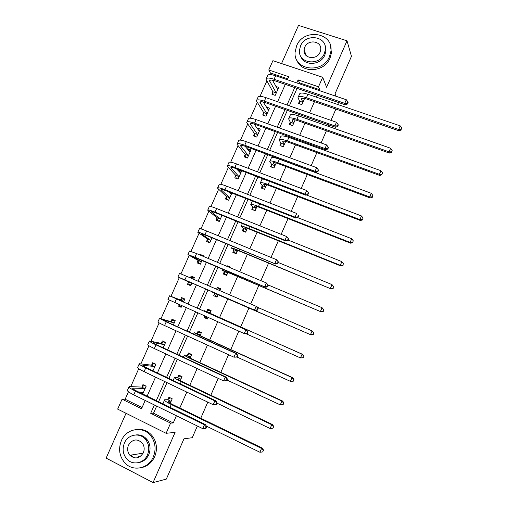 <?xml version="1.0" encoding="UTF-8"?>
<svg xmlns="http://www.w3.org/2000/svg" width="508" height="508" viewBox="0 0 508 508"><rect width="100%" height="100%" fill="white"/><g stroke="black" fill="none" stroke-linecap="round" stroke-linejoin="round"><path stroke-width="0.76" d="M287.757 78.867L270.408 72.987L268.77 69.977L272.917 60.674L322.688 77.299L318.516 86.792L298.12 79.896L296.78 82.931M336.055 96.26L335.096 93.682L351.46 56.305L347.008 40.786L298.501 25.4L281.54 63.557M126.041 413.309L106.121 458.114L153.048 482.6L175.095 432.378L166.103 433.299L117.653 409.118L122.085 399.174L141.516 408.775L145.199 400.456M128.454 391.782L125.146 399.218L122.085 399.174M270.408 72.987L269.697 74.581M266.789 81.121L260.013 96.336M257.232 102.578L250.279 118.193M247.637 124.123L240.506 140.138M238.004 145.764L230.689 162.185M228.327 167.5L220.834 184.328M218.605 189.332L210.928 206.566M208.845 211.252L200.984 228.905M199.041 233.274L190.995 251.339M189.192 255.384L180.956 273.875M179.299 277.597L170.961 296.323M169.259 300.152L160.992 318.719M159.125 322.904L150.978 341.205M148.952 345.764L140.919 363.798M138.728 368.719L130.816 386.486M197.358 426.015L192.246 437.718L183.972 438.791L166.326 479.101L153.048 482.6M338.379 102.464L337.884 104.54M335.902 109.08L330.968 120.358M328.949 124.974L328.352 126.346M326.409 130.797L321.094 142.945M319.119 147.466L318.776 148.247M316.878 152.603L311.175 165.64M307.302 174.504L301.212 188.43M297.682 196.507L291.205 211.328M288.023 218.605L281.153 234.328M278.327 240.792L271.05 257.435M268.58 263.087L260.902 280.651M258.794 285.471L250.711 303.968M248.964 307.962L240.678 326.923M238.824 331.159L230.765 349.593M228.53 354.705L220.815 372.364M218.186 378.365L210.814 395.237M207.797 402.133L200.768 418.211M125.146 399.218L142.049 407.562M142.697 393.986L146.158 386.188L142.939 384.626L141.923 386.912M139.649 392.03L139.478 392.417M152.959 370.853L155.893 364.255L152.66 362.725L151.651 365.004M163.182 347.821L165.583 342.417L162.35 340.919L161.341 343.186M168.402 327.298L171.634 328.778M173.355 324.898L175.235 320.669L171.996 319.202L170.993 321.462M178.587 304.368L177.908 305.886L181.153 307.334L181.826 305.81M183.483 302.07L184.842 299.015L181.597 297.58L180.6 299.828M188.487 282.08L187.49 284.321L190.735 285.731L191.954 282.981M193.592 279.292L194.412 277.451L191.167 276.047L190.348 277.889M198.018 260.617L197.028 262.846L200.279 264.23L202.006 260.344M203.689 256.553L203.943 255.981L200.685 254.61L200.431 255.181M207.512 239.243L206.527 241.459L209.785 242.811L212.007 237.808M216.967 217.951L215.989 220.167L219.253 221.482L221.964 215.373M226.384 196.755L225.406 198.958L228.676 200.247L231.877 193.034M235.763 175.647L234.785 177.838L238.061 179.102L241.662 170.993L238.385 169.742L238.036 170.529M245.097 154.629L244.126 156.813L247.409 158.039L250.99 149.968L247.707 148.749L247.485 149.244M254.394 133.693L253.429 135.871L256.711 137.071L260.28 129.026L256.902 128.048M263.652 112.852L262.693 115.018L265.982 116.186L269.538 108.179L266.351 107.055M272.872 92.088L271.92 94.247L275.209 95.39L278.752 87.414L275.895 86.43M156.667 406.076L153.511 413.22L173.241 422.954L176.403 415.747M179.8 408.019L186.804 392.093M189.808 385.255L197.155 368.541M199.771 362.598L207.461 345.103M209.69 340.036L217.716 321.767M219.564 317.576L227.819 298.787M229.559 294.831L237.617 276.504M239.719 271.723L247.364 254.324M249.828 248.723L257.073 232.232M259.893 225.825L266.744 210.242M269.913 203.035L276.371 188.347M279.889 180.34L285.953 166.541M289.814 157.753L295.497 144.837M297.39 140.519L297.732 139.744M299.701 135.261L304.997 123.222M306.934 118.808L307.531 117.456M309.543 112.878L314.458 101.695M316.44 97.193L317.284 95.263M319.341 90.589L319.729 89.706L299.51 82.848L299.123 83.725M297.072 88.36L289.357 105.823M287.35 110.363L279.546 128.022M277.584 132.467L269.691 150.324M267.773 154.661L259.791 172.72M257.924 176.955L249.853 195.218M248.025 199.352L239.865 217.818M238.081 221.85L229.832 240.519M228.098 244.443L219.754 263.315M218.065 267.138L209.633 286.22M207.994 289.941L199.498 309.162M197.834 312.928L189.338 332.149M187.611 336.055L179.134 355.244M177.343 359.289L168.885 378.435M167.03 382.632L158.585 401.739M170.25 403.282L172.225 398.799L168.935 397.212L167.919 399.523M180.232 380.632L182.004 376.612L178.714 375.05L177.698 377.355M190.17 358.089L191.745 354.514L188.443 352.984L187.433 355.276M194.526 339.204L197.828 340.716M200.063 335.642L201.441 332.511L198.133 331.019L197.129 333.299M204.756 316.008L204.076 317.544L207.391 319.018L208.064 317.481M209.912 313.29L211.099 310.604L207.785 309.143L206.781 311.41M214.7 293.459L213.703 295.726L217.018 297.167L218.148 294.596M219.888 290.652L220.713 288.785L217.392 287.357L216.573 289.217M224.282 271.742L223.285 274.002L226.606 275.412L227.921 272.428M230.029 267.646L230.283 267.068L226.962 265.671L226.708 266.243M233.82 250.12L232.829 252.368L236.156 253.746L237.649 250.355M243.319 228.587L242.329 230.829L245.662 232.175L247.339 228.371M252.774 207.15L251.79 209.379L255.13 210.693L256.984 206.489M262.191 185.801L261.214 188.017L264.554 189.306L266.586 184.702M271.57 164.541L270.599 166.745L273.945 168.002L276.149 163.005M280.911 143.37L279.94 145.567L283.293 146.793L285.667 141.402M290.208 122.288L289.243 124.479L292.602 125.673L295.148 119.894M299.466 101.295L298.507 103.473L301.866 104.642L304.584 98.476M322.688 77.299L326.606 87.262L347.008 40.786M319.729 89.706L318.516 86.792M173.241 422.954L170.58 423.132L166.103 433.299M287.369 79.737L288.709 76.714L268.77 69.977M147.11 396.145L155.537 377.133M157.391 372.961L165.83 353.917M167.615 349.885L176.079 330.797M177.8 326.911L186.277 307.791M187.941 304.044L196.418 284.918M198.056 281.222L206.47 262.236M208.159 258.432L216.478 239.655M218.211 235.744L226.447 217.17M228.225 213.163L236.366 194.793M238.195 190.678L246.247 172.504M248.114 168.288L256.076 150.324M257.994 146.006L265.868 128.232M267.83 123.819L275.615 106.242M277.622 101.727L285.325 84.347M154.381 404.959L150.686 413.302L170.58 423.132M294.729 87.56L287.014 105.01M285.007 109.544L277.209 127.184M275.247 131.623L267.354 149.46M265.443 153.797L257.461 171.837M255.594 176.073L247.523 194.31M245.701 198.444L237.541 216.884M235.763 220.916L227.514 239.566M225.781 243.491L217.443 262.344M215.754 266.16L207.321 285.223M205.683 288.938L197.193 308.14M195.529 311.899L187.033 331.102M185.312 335.007L176.835 354.171M175.044 358.216L166.592 377.342M164.738 381.533L156.299 400.621M153.511 413.22L150.686 413.302M299.51 82.848L298.12 79.896M142.678 393.198L140.957 393.141M169.888 327.978L168.288 327.546M195.878 339.827L194.412 339.458M181.261 307.092L177.908 305.886M207.512 318.745L204.076 317.544M194.342 277.616L191.167 276.047M220.631 288.976L217.392 287.357M203.74 256.432L200.685 254.61M230.061 267.583L226.962 265.671M231.534 193.237L230.93 192.659M240.544 172.123L238.385 169.742M249.612 151.136L247.707 148.749M258.699 130.264L256.997 127.838M145.015 438.855L145.313 438.518M147.053 440.125L143.377 437.382M170.491 397.961L172.161 398.951M171.209 401.117L168.161 401.345C167.792 401.796 169.272 402.85 172.587 404.508L262.496 448.221L263.608 450.342L262.579 451.961L263.608 450.342M262.579 451.961L259.912 452.253L261.55 448.443L171.234 404.514C166.268 402.025 164.059 400.444 164.611 399.771L167.672 399.701L170.091 397.955M259.912 452.253L206.324 426.091M162.935 403.86L164.471 400.082M263.233 450.437L261.55 448.443L262.496 448.221M170.961 401.295L167.672 399.701M144.64 385.451L146.088 386.334M142.977 393.344L140.906 392.081M205.988 428.327L206.654 426.79L206.159 426.841L205.492 428.377L205.988 428.327L202.749 428.65L204.426 424.809L135.42 391.128C130.632 388.728 128.537 387.198 129.127 386.55L141.662 387.083L144.215 385.426M143.415 392.354L138.601 391.986M145.142 388.474L132.766 388.137C132.372 388.576 133.775 389.592 136.969 391.192L205.67 424.701L206.654 426.79M205.492 428.377L202.749 428.65L133.763 394.856C128.981 392.443 126.892 390.9 127.495 390.22L128.981 386.88M206.159 426.841L204.426 424.809L205.67 424.701M144.882 388.645L141.662 387.083M121.38 440.633C118.161 449.009 119.361 456.47 124.981 463.023C133.02 471.951 148.539 468.7 153.295 456.946C156.089 449.923 155.556 443.313 151.689 437.109C144.456 425.539 126.568 427.723 121.38 440.633M140.995 467.722C147.199 466.522 151.765 462.851 154.68 456.705C157.461 449.713 156.921 443.128 153.073 436.956C148.99 431.349 143.662 428.835 137.084 429.425M135.719 434.95C140.481 434.384 144.386 436.093 147.434 440.08C150.387 444.595 150.832 449.447 148.781 454.641C146.59 459.219 143.173 461.886 138.532 462.655M124.409 443.052C122.123 448.97 122.917 454.292 126.79 459.003C132.537 465.722 143.993 463.467 147.479 454.857C149.542 449.644 149.098 444.767 146.133 440.233C140.805 432.137 128.124 433.845 124.409 443.052M143.345 452.742C144.704 449.301 144.374 446.107 142.367 443.16C137.179 438.353 132.55 439.014 128.48 445.135C127.032 448.869 127.502 452.247 129.889 455.27C135.071 459.48 139.554 458.635 143.345 452.742M138.03 455.911L138.849 457.327M131.058 455.085L133.915 457.759M296.596 45.866L295.097 52.184C293.338 70.307 322.605 74.289 329.495 56.566L330.899 51.34C333.718 32.398 303.549 27.864 296.596 45.866M296.786 59.957C301.193 73.685 324.421 72.555 330.041 58.115L331.432 52.908L330.429 45.453M325.006 45.593L325.863 51.175L324.841 55.048C320.732 65.627 303.638 66.275 300.685 56.09M300.539 45.885L299.46 50.343C298.088 63.525 319.329 66.446 324.32 53.607L325.349 49.721C327.273 36.112 305.562 32.899 300.539 45.885M320.059 52.222L320.726 49.651C321.907 40.932 307.969 38.9 304.736 47.25L304.044 50.057C303.098 58.598 316.84 60.515 320.059 52.222M304.33 50.749L304.108 51.543M180.721 376.003L179.819 375.907L181.883 376.885M180.994 378.917L178.06 378.892C177.749 379.228 179.254 380.206 182.575 381.819L272.644 424.612L273.78 426.676L272.771 428.238L273.78 426.676M272.771 428.238L270.123 428.511L271.755 424.713L181.28 381.718C176.295 379.292 174.041 377.825 174.517 377.323L177.457 377.514L179.819 375.907M270.123 428.511L216.967 403.155M273.425 426.72L271.755 424.713L272.644 424.612M180.753 379.082L177.457 377.514M191.268 354.292L189.497 353.955L191.567 354.914M190.735 356.806L187.916 356.54C187.655 356.762 189.192 357.657 192.526 359.232L282.746 401.11L283.902 403.117L282.918 404.622L283.902 403.117M283.254 404.622L280.283 404.876L281.908 401.098L191.281 359.016C186.277 356.66 183.979 355.308 184.385 354.978L187.198 355.429L189.497 353.955M282.918 404.622L280.283 404.876L227.038 380.06M283.566 403.111L281.908 401.098L282.746 401.11M190.5 356.959L187.198 355.429M154.864 363.772L153.886 363.639L155.766 364.528M216.395 404.457L217.062 402.933L216.592 402.933L215.925 404.463L216.395 404.457L213.195 404.717L214.865 400.888L145.726 367.944C140.926 365.601 138.786 364.192 139.3 363.709L151.397 365.157L153.886 363.639M153.162 370.395L151.13 369.976M154.876 366.528L142.926 365.296C142.589 365.62 144.018 366.56 147.225 368.122L216.052 400.907L217.062 402.933M215.925 404.463L213.195 404.717L144.082 371.653C139.281 369.303 137.147 367.875 137.674 367.367L139.186 363.969M216.592 402.933L214.865 400.888L216.052 400.907M154.629 366.687L151.397 365.157M165.449 342.354L163.525 341.935L165.405 342.811M226.759 380.702L227.419 379.184L226.968 379.133L226.308 380.657L226.759 380.702L223.596 380.892L225.254 377.082L155.994 344.862C151.174 342.582 148.99 341.287 149.428 340.976L161.1 343.325L163.525 341.935M164.573 344.684L153.048 342.557C152.762 342.767 154.222 343.63 157.436 345.148L226.39 377.215L227.419 379.184M226.308 380.657L223.596 380.892L154.349 348.551C149.536 346.265 147.358 344.951 147.809 344.615L149.346 341.16M226.968 379.133L225.254 377.082L226.39 377.215M164.332 344.824L161.1 343.325M201.346 332.727L199.136 332.092L201.212 333.032M200.438 334.797L197.733 334.283L202.432 336.747L292.805 377.717L293.98 379.66L293.021 381.114L293.98 379.66M293.332 381.165L290.398 381.349L292.017 377.584L201.231 336.423L194.202 332.727L196.901 333.432L199.136 332.092M293.021 381.114L290.398 381.349L237.046 357.06M293.668 379.616L292.017 377.584L292.805 377.717M200.209 334.931L196.901 333.432M205.372 316.281L205.664 317.29L207.74 318.218M210.858 311.15L208.737 310.325L210.814 311.245M210.096 312.877L207.505 312.122L212.293 314.357L302.819 354.432L304.013 356.318L303.073 357.715L304.013 356.318M303.371 357.81L300.469 357.924L302.082 354.184L203.981 310.579L206.559 311.537L208.737 310.325M303.073 357.715L300.469 357.924L246.094 333.762M303.721 356.222L302.082 354.184L302.819 354.432M209.874 313.004L206.559 311.537M217.297 296.539L215.233 295.593L217.316 296.494M216.903 289.363L218.294 288.652L220.377 289.554M217.957 294.659L311.188 334.956L219.437 295.11L212.16 292.049L218.021 294.9M215.233 295.593L214.643 293.218M313.087 334.423L313.728 332.937L313.087 334.423L310.496 334.613L312.096 330.886L257.391 307.245M313.728 332.937L312.096 330.886L313.995 333.077M313.36 334.562L311.188 334.956M175.114 320.935L173.12 320.332L175.006 321.183M237.071 357.054L237.731 355.543L237.306 355.448L236.645 356.965L237.071 357.054L233.947 357.175L235.598 353.384L166.211 321.882L159.512 318.338L170.751 321.589L173.12 320.332M174.231 322.929L163.125 319.919L167.596 322.282L236.677 353.638L237.731 355.543M236.645 356.965L233.947 357.175L164.573 325.558C159.747 323.329 157.524 322.136 157.899 321.958L159.461 318.452M237.306 355.448L235.598 353.384L236.677 353.638M173.99 323.056L170.751 321.589M184.594 299.568L182.67 298.812L184.563 299.65M181.502 306.54L179.616 305.702L179.261 304.667M247.339 333.521L247.999 332.016L247.587 331.87L246.932 333.375L247.339 333.521L245.281 333.921L244.253 333.565L245.897 329.794L169.551 295.802L180.365 299.942L182.67 298.812M183.845 301.263L173.152 297.377L177.717 299.517L246.92 330.168L247.999 332.016M246.932 333.375L244.253 333.565L167.945 299.409L169.532 295.84M247.587 331.87L245.897 329.794L246.92 330.168M183.61 301.377L180.365 299.942M194.075 278.206L192.183 277.387L190.71 278.047M191.033 285.071L189.141 284.245L188.411 281.838L191.662 283.248L181.54 278.53L255.486 310.54L184.887 279.876L177.946 276.955L188.411 281.838M191.014 285.102L189.141 284.245M257.175 309.899L257.562 310.09L258.216 308.591L257.829 308.4L257.175 309.899L254.508 310.071L256.146 306.311L186.506 276.231L179.546 273.368L177.952 276.936M257.829 308.4L256.146 306.311L257.118 306.8L258.216 308.591M257.562 310.09L255.486 310.54M200.52 263.684L198.628 262.884L197.949 260.356L201.206 261.734L191.491 256.172L265.646 287.261L194.977 257.188L187.903 254.603L197.949 260.356M200.431 263.887L198.628 262.884M267.367 286.531L267.735 286.766L268.383 285.274L268.021 285.039L267.367 286.531L264.719 286.677L266.351 282.943L196.59 253.562L189.497 251.028L187.941 254.508M268.021 285.039L266.351 282.943L268.383 285.274M267.735 286.766L265.646 287.261M209.969 242.392L208.07 241.605L207.448 238.97L210.712 240.322L201.397 233.909L206.204 235.42L275.755 264.096L205.016 234.601C200.133 232.613 197.733 231.864 197.815 232.346L207.448 238.97M209.804 242.767L208.07 241.605M277.514 263.271L277.863 263.55L278.511 262.065L278.162 261.779L277.514 263.271L274.879 263.398L276.504 259.677L206.623 230.988C201.739 229.013 199.326 228.282 199.403 228.791L197.885 232.181M278.162 261.779L276.504 259.677L278.511 262.065M277.863 263.55L275.755 264.096M219.38 221.19L217.481 220.421L216.91 217.672L220.174 218.992L211.258 211.747C211.258 211.322 212.89 211.753 216.154 213.036L285.82 241.033L284.994 240.221L215.017 212.109C210.121 210.191 207.677 209.55 207.683 210.185L216.91 217.672M218.396 221.139L217.481 220.421M221.901 215.519L220.923 214.954M287.617 240.113L287.941 240.436L288.588 238.957L288.265 238.633L287.617 240.113L284.994 240.221L286.614 236.512L216.618 208.515C211.715 206.604 209.264 205.981 209.264 206.648L207.791 209.956M288.265 238.633L286.614 236.512L288.588 238.957M287.941 240.436L285.82 241.033M231.75 193.326L229.368 192.697M228.752 200.076L226.847 199.32L226.333 196.463L229.603 197.752L221.075 189.687C221.12 189.154 222.783 189.509 226.06 190.754L295.84 218.072L295.065 217.151L224.968 189.725C220.059 187.858 217.576 187.325 217.513 188.125L226.333 196.463M227.247 199.682L226.847 199.32M231.311 194.304L228.213 191.599M297.675 217.062L297.98 217.43L298.621 215.957L298.317 215.589L297.675 217.062L295.065 217.151L296.678 213.462L226.562 186.144C221.647 184.29 219.158 183.775 219.081 184.601L217.646 187.827M298.317 215.589L298.621 215.957M297.98 217.43L295.84 218.072M241.065 172.326L239.027 171.621M238.087 179.045L236.176 178.308L235.712 175.349L238.989 176.606L230.854 167.716C230.943 167.081 232.632 167.367 235.922 168.567L305.81 195.218L305.092 194.183L234.88 167.437C229.959 165.627 227.432 165.202 227.298 166.16L235.712 175.349M240.684 173.184L236.417 168.758M307.683 194.113L307.969 194.526L308.604 193.065L308.324 192.646L307.683 194.113L305.092 194.183L306.692 190.513L236.468 163.874C231.54 162.077 229.006 161.671 228.86 162.649L227.463 165.792M306.692 190.513L308.324 192.646M307.969 194.526L305.81 195.218M250.349 151.409L248.742 150.812M245.459 157.309L245.053 154.318L248.336 155.543L240.589 145.84C240.729 145.104 242.443 145.313 245.739 146.482L315.741 172.466L315.068 171.317L244.748 145.244C239.808 143.497 237.242 143.18 237.039 144.291L245.053 154.318M250.019 152.152L245.097 146.253M317.646 171.272L317.913 171.729L318.548 170.275L318.287 169.812L317.646 171.272L315.068 171.317L316.668 167.665L246.323 141.694C241.383 139.96 238.811 139.656 238.595 140.792L237.236 143.853M316.668 167.665L318.287 169.812M317.913 171.729L315.741 172.466M259.588 130.588L258.382 130.15M254.692 136.334L254.356 133.369L257.645 134.569L250.279 124.066C250.463 123.222 252.209 123.361 255.511 124.492L325.622 149.816L325.006 148.558L254.571 123.152C249.619 121.463 247.009 121.247 246.742 122.517L254.356 133.369M257.645 134.569L257.677 134.893M259.315 131.204L254.07 124.022M327.571 148.533L327.812 149.035L328.447 147.58L328.2 147.079L327.571 148.533L325.006 148.558L326.593 144.92L256.14 119.621C251.187 117.939 248.571 117.742 248.291 119.031L246.964 122.009M326.593 144.92L328.2 147.079M327.812 149.035L325.622 149.816M268.796 109.849L267.887 109.525M263.9 115.443L263.62 112.516L266.916 113.684L259.931 102.381C260.159 101.435 261.931 101.505 265.24 102.597L335.464 127.267L334.893 125.901L264.351 101.156C259.385 99.524 256.737 99.416 256.394 100.832L263.62 112.516M266.916 113.684L266.941 114.021M268.573 110.344L263.201 101.994M337.445 125.895L337.668 126.441L338.296 124.993L338.074 124.447L337.445 125.895L334.893 125.901L336.474 122.282L265.913 97.638C260.947 96.018 258.293 95.923 257.943 97.365L256.648 100.26M336.474 122.282L338.074 124.447M337.668 126.441L335.464 127.267M277.959 89.192L277.292 88.963M273.069 94.647L272.847 91.745L276.142 92.888L269.538 80.791C269.811 79.743 271.609 79.75 274.93 80.804L345.262 104.819L344.741 103.346L274.085 79.254C269.113 77.68 266.421 77.673 266.014 79.248L272.847 91.745M276.142 92.888L276.168 93.231M277.793 89.573L272.421 80.131M347.275 103.359L347.478 103.95L348.107 102.508L347.904 101.918L347.275 103.359L344.741 103.346L346.31 99.739L275.647 75.755C270.669 74.187 267.97 74.2 267.551 75.794L266.294 78.607M346.31 99.739L347.904 101.918M347.478 103.95L345.262 104.819M226.739 275.114L224.765 273.977L226.847 274.866M227.552 272.898L225.374 271.596L230.321 273.418L321.12 311.861L229.267 272.796L221.863 270.072L227.603 273.152M224.765 273.977L224.225 271.488M323.05 311.239L323.685 309.753L323.05 311.239L320.472 311.404L322.066 307.696L268.192 284.975M323.685 309.753L322.066 307.696L323.939 309.937M323.304 311.417L321.12 311.861M236.01 253.689L234.251 252.457L236.341 253.321M237.096 251.231L235.033 249.707L240.062 251.301L331 288.868L239.058 250.577C233.985 248.514 231.477 247.72 231.521 248.183L237.147 251.498M234.251 252.457L233.769 249.853M332.969 288.157L333.604 286.677L332.969 288.157L330.41 288.303L331.997 284.607L278.308 262.528M333.604 286.677L331.997 284.607L333.832 286.906M333.204 288.379L331 288.868M244.526 231.712L243.7 231.026L245.796 231.877M246.609 229.66L244.646 227.908C244.666 227.495 246.374 227.952 249.758 229.286L340.836 265.982L340.296 265.303L248.806 228.454C243.719 226.454 241.167 225.768 241.141 226.397L243.275 228.314L246.647 229.934M243.7 231.026L243.275 228.314M342.843 265.176L343.471 263.703L342.843 265.176L340.296 265.303L341.878 261.626L288.106 240.062M341.878 261.626L343.471 263.703M343.059 265.449L340.836 265.982M253.467 210.039L255.206 210.515M256.076 208.178L254.216 206.21C254.286 205.683 256.019 206.07 259.417 207.359L350.634 243.199L350.139 242.411L258.509 206.426C253.409 204.489 250.812 203.918 250.717 204.705L252.736 206.864L256.115 208.464M253.111 209.69L252.736 206.864M352.673 242.297L353.301 240.836L352.673 242.297L350.139 242.411L351.714 238.747L297.536 217.564M252.279 201.022L250.844 204.419M351.714 238.747L353.301 240.836M352.863 242.614L350.634 243.199M262.572 188.538L264.579 189.249M265.506 186.785L263.747 184.594C263.862 183.966 265.62 184.277 269.03 185.534L360.388 220.516L359.937 219.615L268.167 184.499C263.055 182.62 260.42 182.156 260.255 183.096L262.16 185.503L265.538 187.084M262.484 188.436L262.16 185.503M362.458 219.526L363.087 218.072L362.458 219.526L359.937 219.615L361.505 215.97L306.476 195.002M263.95 179.254C262.446 179.006 261.722 179.134 261.779 179.648L260.407 182.747M361.505 215.97L363.087 218.072M362.629 219.888L360.388 220.516M274.892 165.481L273.234 163.081C273.399 162.344 275.19 162.585 278.6 163.798L370.091 197.936L369.697 196.926L277.787 162.662C272.663 160.846 269.983 160.484 269.748 161.588L271.545 164.23L274.917 165.792M271.805 167.202L271.545 164.23M372.199 196.856L372.821 195.409L372.199 196.856L369.697 196.926L371.253 193.3L279.324 159.175C274.199 157.366 271.513 157.023 271.266 158.147L269.932 161.176M371.253 193.3L372.821 195.409M372.358 197.263L370.091 197.936M284.239 144.272L282.683 141.656C282.892 140.811 284.709 140.983 288.131 142.157L379.755 175.457L379.406 174.339L287.363 140.926C282.232 139.167 279.508 138.913 279.203 140.17L280.886 143.046L284.264 144.596M281.089 145.987L280.886 143.046M381.902 174.288L382.518 172.847L381.902 174.288L379.406 174.339L380.962 170.726L288.9 137.446C283.756 135.7 281.032 135.465 280.714 136.747L279.413 139.694M380.962 170.726L382.518 172.847M382.035 174.739L379.755 175.457M293.548 123.152L292.094 120.32C292.348 119.374 294.189 119.475 297.625 120.612L389.376 153.073L389.077 151.848L296.901 119.278C291.751 117.577 288.995 117.431 288.62 118.84L290.189 121.958L293.567 123.482M290.341 124.866L290.189 121.958M391.554 151.822L392.17 150.381L391.554 151.822L389.077 151.848L390.62 148.253L298.425 115.818C293.275 114.122 290.506 113.995 290.125 115.43L288.855 118.301M390.62 148.253L392.17 150.381M391.668 152.311L389.376 153.073M304.463 98.755L304.133 98.393M302.819 102.114L301.46 99.073C301.765 98.031 303.632 98.057 307.073 99.155L398.958 130.791L398.704 129.464L306.4 97.727C301.238 96.082 298.437 96.037 297.993 97.606L299.453 100.952L302.832 102.457M299.555 103.842L299.453 100.952M401.168 129.451L401.784 128.022L401.168 129.451L398.704 129.464L400.24 125.882L307.918 94.278C302.755 92.647 299.942 92.621 299.491 94.209L298.26 97.003M400.24 125.882L401.784 128.022M401.263 129.984L398.958 130.791M168.3 401.911L168.586 401.276M170.002 407.308L171.234 404.514M133.007 388.817L133.337 388.061M133.763 394.856L135.42 391.128M178.244 379.362L178.467 378.866M180.321 383.889L181.28 381.718M188.144 356.914L188.303 356.559M190.595 360.572L191.281 359.016M143.218 365.868L143.478 365.284M144.082 371.653L145.726 367.944M153.384 343.021L153.568 342.602M154.349 348.551L155.994 344.862M200.819 337.363L201.231 336.423M210.998 314.255L211.144 313.925M164.573 325.558L166.211 321.882M174.752 302.666L176.378 299.002M184.887 279.876L186.506 276.231M194.977 257.188L196.59 253.562M201.784 234.239L201.949 233.871M205.016 234.601L206.623 230.988M211.62 212.134L211.855 211.607M215.017 212.109L216.618 208.515M221.412 190.125L221.717 189.446M224.968 189.725L226.562 186.144M231.165 168.212L231.534 167.373M234.88 167.437L236.468 163.874M240.875 146.393L241.313 145.402M244.748 145.244L246.323 141.694M250.539 124.67L251.047 123.527M254.571 123.152L256.14 119.621M260.166 103.041L260.737 101.746M264.351 101.156L265.913 97.638M269.748 81.502L270.389 80.061M274.085 79.254L275.647 75.755M229.267 272.796L229.61 272.021M239.058 250.577L239.655 249.212M244.9 228.206L245.097 227.755M248.806 228.454L249.663 226.505M254.451 206.546L254.711 205.969M258.509 206.426L259.626 203.892M263.963 184.982L264.274 184.271M268.167 184.499L269.538 181.388M273.431 163.506L273.806 162.662M277.787 162.662L279.324 159.175M282.861 142.126L283.293 141.154M287.363 140.926L288.9 137.446M292.252 120.834L292.735 119.729M296.901 119.278L298.425 115.818M301.6 99.632L302.139 98.4M306.4 97.727L307.918 94.278M143.148 453.155L129.889 455.27M147.434 440.08L146.133 440.233M151.689 437.109L153.073 436.956M306.464 55.88L304.044 50.057M325.863 51.175L325.349 49.721M330.899 51.34L331.432 52.908M173.133 380.46L174.409 377.571M183.394 357.219L184.302 355.155M193.605 334.086L194.158 332.835M203.771 311.055L203.968 310.61M250.279 124.066L250.431 123.73M259.931 102.381L260.096 102M269.538 80.791L269.729 80.366M221.901 269.983L222.358 268.954M231.591 248.031L232.391 246.215M241.236 226.181L242.386 223.577M282.683 141.656L282.823 141.332M292.094 120.32L292.252 119.958M301.46 99.073L301.638 98.673"/></g></svg>

